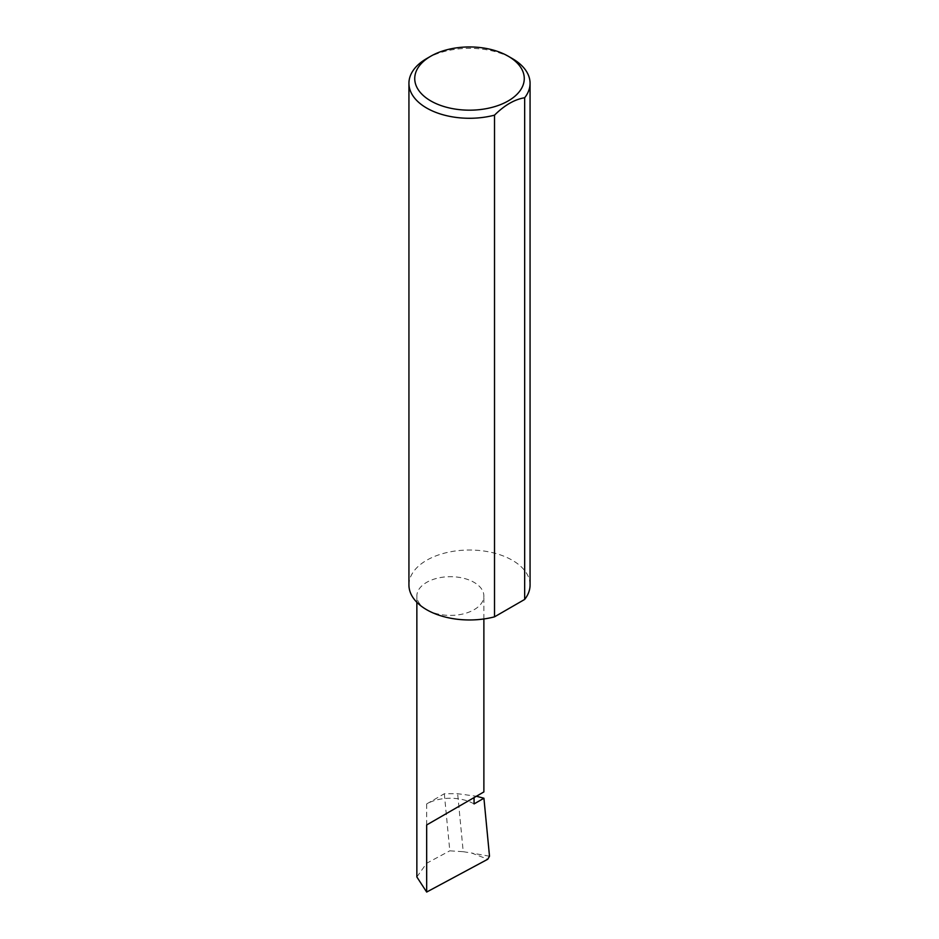 <?xml version="1.0" encoding="UTF-8"?>
<svg xmlns="http://www.w3.org/2000/svg" width="939" height="939" viewBox="0 0 939 939"><rect width="100%" height="100%" fill="white"/><g stroke="black" fill="none" stroke-linecap="round" stroke-linejoin="round"><path stroke-width="0.7" stroke-dasharray="4.7 3.52" d="M426.67 609.728A33.511 19.343 0 0 0 463.197 613.918A33.511 19.343 0 0 0 483.878 596.042A33.511 19.343 0 0 0 474.066 582.356A33.511 19.343 0 0 0 437.539 578.166A33.511 19.343 0 0 0 416.857 596.042A33.511 19.343 0 0 0 426.67 609.728M426.67 58.582A60.566 34.966 180 0 1 512.33 58.582M408.935 584.997A60.566 34.966 180 0 1 446.318 552.684A60.566 34.966 180 0 1 512.33 560.266A60.566 34.966 180 0 1 530.066 584.997M474.066 803.925A33.511 19.343 0 0 0 467.939 801.131A33.511 19.343 0 0 0 426.67 803.925L444.323 793.737L457.657 793.713L476.39 796.249M444.323 793.737L449.804 850.816L463.22 851.696L457.657 793.713M463.22 851.696L471.707 853.046L487.764 859.244M416.857 876.956L426.67 863.246L449.804 850.816M489.501 856.204L471.707 853.046M426.67 803.925L426.67 863.246M483.878 618.965L483.878 596.042M416.857 602.286L416.857 596.042"/><path stroke-width="1.41" d="M476.39 796.249L483.925 798.232L474.066 803.925L474.066 797.598L483.878 791.929L483.878 618.965M474.066 797.598C481.953 793.044 491.285 787.657 474.066 797.598L426.67 824.958L474.066 797.598M430.778 100.919A54.755 31.609 0 0 0 508.222 100.919A54.755 31.609 0 0 0 508.222 56.211L512.33 58.582A60.566 34.966 180 0 1 530.066 83.313A60.566 34.966 180 0 1 524.666 97.75C514.619 99.381 504.572 105.18 494.513 115.157A60.566 34.966 180 0 1 426.67 108.044A60.566 34.966 180 0 1 408.935 83.313A60.566 34.966 180 0 1 426.67 58.582L430.778 56.211A54.755 31.609 0 0 0 430.778 100.919M494.513 115.157L494.513 616.841A60.566 34.966 180 0 1 426.67 609.728A60.566 34.966 180 0 1 408.935 584.997L408.935 83.313M483.925 798.232L489.501 856.204L487.764 859.244L426.67 892.05L416.857 876.956L416.857 602.286M426.67 892.05L426.67 824.958M524.666 97.75L524.666 599.434A60.566 34.966 180 0 0 530.066 584.997L530.066 83.313M494.513 616.841L524.666 599.434M512.33 58.582L508.222 56.211A54.755 31.609 0 0 0 430.778 56.211"/></g></svg>
